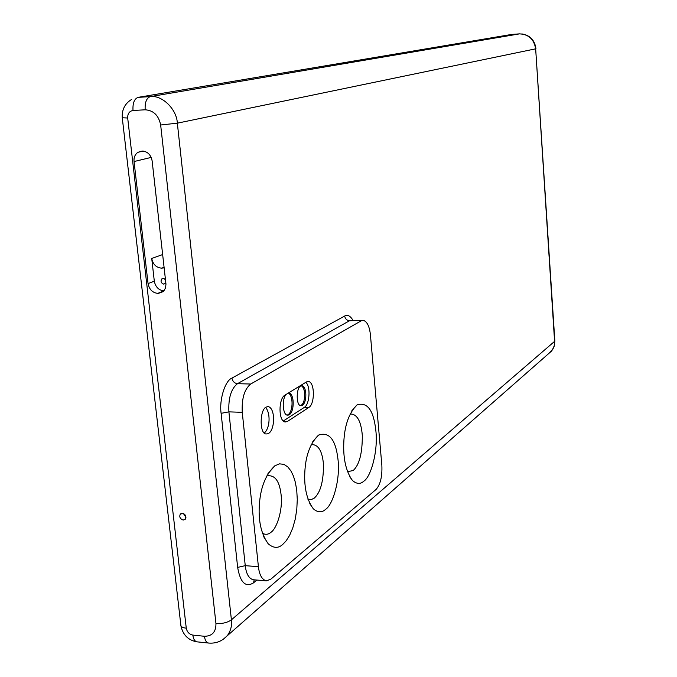 <?xml version="1.0" encoding="UTF-8"?>
<svg xmlns="http://www.w3.org/2000/svg" width="677" height="677" viewBox="0 0 677 677"><rect width="100%" height="100%" fill="white"/><g stroke="black" fill="none" stroke-linecap="round" stroke-linejoin="round"><path stroke-width="1.02" d="M165.721 281.776L164.824 279.017M165.84 282.808L163.834 284.179C161.024 283.088 160.356 281.327 161.82 278.907L163.826 278.501L165.493 279.77M164.156 267.813L161.71 268.143L164.088 267.246M161.71 268.143C156.336 267.72 153.01 264.495 151.724 258.462L162.658 254.535M151.724 258.462L154.314 281.183C155.498 286.972 158.68 290.205 163.859 290.882M163.411 291.355L158.393 293.378L163.106 291.635L163.969 290.755L165.501 287.953L165.975 284.171L152.122 160.813C150.861 154.728 147.569 151.479 142.238 151.047L137.761 152.35C134.892 154.669 133.657 157.733 134.054 161.541L151.216 157.403M154.314 281.183L148.051 283.612L134.054 161.541M148.051 283.612C149.279 289.485 152.511 292.743 157.758 293.378L163.809 290.932M158.393 293.378L157.758 293.378M185.955 517.355L183.34 513.437M183.196 520.08C180.031 518.836 179.083 516.83 180.353 514.063C184.576 512.895 186.217 514.622 185.278 519.242L183.196 520.08M288.385 393.024C293.877 396.273 292.98 413.435 287.183 415.06M288.69 392.846L288.901 392.863C295.307 394.361 294.275 415.568 287.556 415.136C283.088 415.534 281.454 400.649 285.796 394.623M301.24 385.772C306.199 388.048 305.699 403.949 300.537 405.498M300.58 386.068L302.052 385.721C307.671 387.049 306.816 405.988 300.926 405.582C296.111 406.293 295.959 388.192 300.58 386.068M265.579 407.444C270.834 413.325 269.92 428.329 264.385 432.899M266.036 407.122L268.227 406.598C276.301 408.459 274.87 434.397 266.408 433.923C259.545 434.964 259.409 410.169 266.036 407.122M287.454 421.432L285.271 421.991C278.289 421.509 278.399 398.626 284.856 395.199L306.469 381.913L308.39 381.464C314.94 382.056 314.957 403.915 308.915 407.41L287.454 421.432L283.663 421.289M305.801 382.327C310.878 386.592 309.584 404.287 304.481 407.266L283.316 420.992M350.102 413.994C356.991 413.842 361.061 420.942 362.305 435.294C362.407 453.167 359.36 464.913 353.166 470.54L347.403 471.708M363.794 481.203C360.376 484.334 356.601 484.097 352.455 480.484C345.617 470.938 342.782 457.339 343.95 439.695C345.025 424.124 349.383 412.53 357.024 404.914C367.281 401.706 373.535 410.118 375.794 430.14C378.341 451.009 370.937 476.93 363.794 481.203M311.175 444.645C318.114 444.137 322.218 450.662 323.471 464.236C323.589 481.212 320.526 492.501 314.289 498.103L311.268 499.601L307.917 499.211M325.485 509.442C321.778 512.819 317.699 512.582 313.256 508.74C306.419 499.228 303.677 486.035 305.014 469.136C306.207 454.072 310.718 442.724 318.554 435.091C329.157 431.537 335.623 439.508 337.941 458.998C340.565 479.308 332.881 504.966 325.485 509.442M266.679 475.982C274.769 474.425 279.593 480.873 281.158 495.302C282.851 510.551 276.605 528.906 270.834 532.393C268.287 534.585 265.452 534.872 262.329 533.239M282.664 544.503C278.255 548.505 273.432 548.277 268.21 543.8C260.806 533.51 257.937 519.589 259.587 502.021C261.043 486.171 266.137 474.086 274.879 465.768L279.542 463.847L283.968 464.371L287.835 466.952L290.975 470.997L293.386 475.965L295.358 482.329L296.738 490.258L297.279 499.474L296.788 509.392L295.231 519.191L292.743 528.06L289.604 535.38L286.143 540.855L282.664 544.503M361.154 320.839L250.71 384.028C244.414 389.14 241.596 398.575 242.256 412.327L228.902 411.861C228.234 398.161 231.094 388.767 237.475 383.681L349.476 320.754L363.473 320.365C367.256 321.787 369.583 326.686 370.446 335.056L381.853 465.268C382.344 476.43 380.432 484.478 376.099 489.429L270.851 579.157L266.391 580.849C262.024 579.715 259.367 575.001 258.411 566.708L245.252 565.659L228.902 411.861L221.117 413.317L237.652 567.402L245.252 565.659C246.216 573.918 248.916 578.623 253.333 579.757L253.926 579.808M242.256 412.327L258.411 566.708M308.915 407.41L304.481 407.266M250.71 384.028L237.475 383.681C234.445 383.25 232.6 381.388 231.932 378.096C225.102 380.592 219.069 399.955 221.117 413.317M362.517 320.365L349.476 320.754C346.81 320.424 345.211 318.85 344.669 316.024L231.932 378.096M352.962 320.289C350.297 315.837 347.529 314.416 344.669 316.024M254.18 579.825L253.536 582.846L256.871 580.054M237.652 567.402C240.276 582.584 245.565 587.738 253.536 582.846M231.407 619.836L177.34 123.172L535.659 48.829L554.59 341.369L231.407 619.836C227.472 622.603 222.318 623.847 215.955 623.576C216.031 631.946 212.197 636.177 204.462 636.278C204.936 640.264 206.316 642.515 208.592 643.048C216.234 643.692 222.615 641.043 227.717 635.111C230.849 630.473 232.076 625.379 231.407 619.836M122.292 118.01L180.784 624.532C180.598 626.538 182.426 627.757 186.268 628.188L127.691 118.01L122.266 117.773C121.775 109.657 124.915 103.53 131.702 99.375M127.691 118.01C127.589 113.66 129.358 111.155 133.005 110.478C132.616 103.158 134.317 98.783 138.116 97.353L511.761 34.417L519.445 33.875C528.635 34.273 534.035 39.258 535.659 48.829L554.844 340.98L554.26 345.558L552.974 349.01L548.057 354.122M133.005 110.478L145.183 109.801C144.793 102.455 146.477 98.063 150.243 96.633L138.116 97.353M145.183 109.801C153.535 110.376 158.697 115.445 160.661 125L177.34 123.172C176.841 109.285 161.947 94.746 150.243 96.633L519.572 33.867M160.661 125L215.955 623.576M223.114 639.401L551.747 350.889L554.209 346.235L554.844 340.98M204.462 636.278L192.852 635.094C193.334 639.071 194.731 641.322 197.024 641.847L208.592 643.048M192.852 635.094C189.272 634.332 187.08 632.022 186.268 628.188M511.888 34.409L509.891 34.73M163.098 278.416L161.82 278.907M143.27 151.073L137.761 152.35M181.36 513.378L180.353 514.063M301.612 385.704L302.052 385.721M267.643 406.581L268.236 406.598M307.807 381.447L308.39 381.464M349.552 476.464L352.472 480.501M351.82 410.804L357.024 404.914M309.761 503.629L313.273 508.757M312.808 441.616L318.545 435.091M263.641 536.633L268.227 543.817M267.906 473.756L274.87 465.776M253.333 579.757L266.391 580.849M196.889 641.83C188.24 640.247 182.925 634.941 180.937 625.912M521.823 33.901C530.083 35.28 534.788 40.222 535.947 48.736"/></g></svg>
